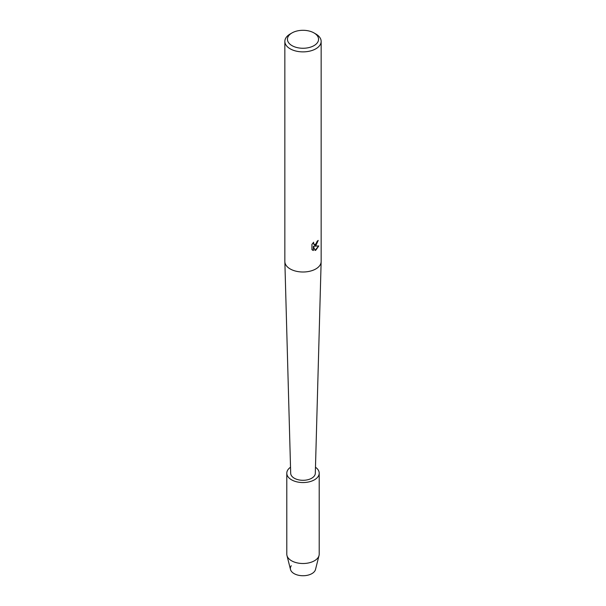 <?xml version="1.0" encoding="UTF-8"?>
<svg xmlns="http://www.w3.org/2000/svg" width="606" height="606" viewBox="0 0 606 606"><rect width="100%" height="100%" fill="white"/><g stroke="black" fill="none" stroke-linecap="round" stroke-linejoin="round"><path stroke-width="0.91" d="M315.476 467.226A16.203 9.355 180 0 1 319.203 473.195L319.203 554.157A16.203 9.355 180 0 1 319.036 555.505L315.506 569.488A12.635 7.295 180 0 1 311.938 573.602A12.635 7.295 180 0 1 296.054 574.533A12.635 7.295 180 0 1 291.259 565.739M313.999 32.929L315.832 33.989A18.15 10.476 180 0 1 321.15 41.397L321.15 261.527A18.15 10.476 180 0 1 321.142 261.694A18.15 10.476 180 0 1 315.832 268.935A18.15 10.476 180 0 1 296.19 271.238A18.15 10.476 180 0 1 284.858 261.694A18.15 10.476 180 0 1 284.85 261.527L284.85 41.397A18.15 10.476 180 0 1 290.168 33.989L292.001 32.929A15.551 8.976 180 0 1 313.999 32.929A15.551 8.976 180 0 1 313.999 45.632A15.551 8.976 180 0 1 292.001 45.632A15.551 8.976 180 0 1 292.001 32.929L290.168 33.989M321.142 261.694L315.309 473.309A12.317 7.113 180 0 1 311.704 478.217A12.317 7.113 180 0 1 298.379 479.785A12.317 7.113 180 0 1 290.691 473.309L284.858 261.694M315.832 245.597L314.279 246.195L318.794 245.93L315.832 250.134L315.067 250.46L313.393 246.248L313.393 250.513L311.931 249.649L311.931 244.392L313.613 242.241L313.385 243.294L314.014 244.536L315.832 244.188L317.196 241.218A18.15 10.476 0 0 0 318.211 240.4L315.832 245.597M321.15 41.397A18.15 10.476 180 0 1 315.832 48.806A18.15 10.476 180 0 1 296.054 51.078A18.15 10.476 180 0 1 284.85 41.397M318.112 240.484L314.279 246.195M313.969 244.506L313.431 242.43M312.575 250.172L313.302 250.452L313.393 246.248M315.037 250.384L318.673 245.96M319.036 555.505A16.203 9.355 180 0 1 314.453 560.77A16.203 9.355 180 0 1 297.894 563.035A16.203 9.355 180 0 1 286.964 555.505A16.203 9.355 180 0 1 286.797 554.157L286.797 473.195A16.203 9.355 180 0 1 290.524 467.226M311.938 573.602A12.635 7.295 180 0 1 299.023 575.367A12.635 7.295 180 0 1 290.494 569.488L286.964 555.505M319.203 473.195A16.203 9.355 180 0 1 314.453 479.808A16.203 9.355 180 0 1 296.796 481.838A16.203 9.355 180 0 1 286.797 473.195"/></g></svg>
